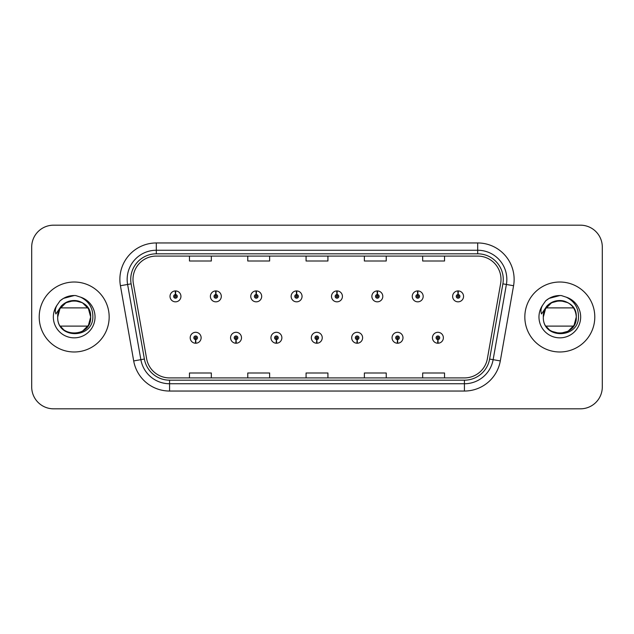 <?xml version="1.0" encoding="UTF-8"?>
<svg xmlns="http://www.w3.org/2000/svg" width="634" height="634" viewBox="0 0 634 634"><rect width="100%" height="100%" fill="white"/><g stroke="black" fill="none" stroke-linecap="round" stroke-linejoin="round"><path stroke-width="0.95" d="M235.959 339.586L235.8 343.232A5.468 5.468 0 0 0 236.276 343.232L236.117 339.586A1.823 1.823 0 0 0 237.861 337.771A1.823 1.823 0 0 0 236.038 335.949A1.823 1.823 0 0 0 234.215 337.771A1.823 1.823 0 0 0 235.959 339.586L236.007 338.501A0.729 0.729 0 0 1 235.309 337.771A0.729 0.729 0 0 1 236.038 337.042A0.729 0.729 0 0 1 236.767 337.771A0.729 0.729 0 0 1 236.07 338.501L236.117 339.586M276.329 339.586L276.17 343.232A5.468 5.468 0 0 0 276.646 343.232L276.487 339.586A1.823 1.823 0 0 0 278.231 337.771A1.823 1.823 0 0 0 276.408 335.949A1.823 1.823 0 0 0 274.585 337.771A1.823 1.823 0 0 0 276.329 339.586L276.376 338.501A0.729 0.729 0 0 1 275.679 337.771A0.729 0.729 0 0 1 276.408 337.042A0.729 0.729 0 0 1 277.137 337.771A0.729 0.729 0 0 1 276.44 338.501L276.487 339.586M316.699 339.586L316.54 343.232A5.468 5.468 0 0 0 317.016 343.232L316.857 339.586A1.823 1.823 0 0 0 318.601 337.771A1.823 1.823 0 0 0 316.778 335.949A1.823 1.823 0 0 0 314.963 337.771A1.823 1.823 0 0 0 316.699 339.586L316.746 338.501A0.729 0.729 0 0 1 316.049 337.771A0.729 0.729 0 0 1 316.778 337.042A0.729 0.729 0 0 1 317.507 337.771A0.729 0.729 0 0 1 316.81 338.501L316.857 339.586M357.077 339.586L356.918 343.232A5.468 5.468 0 0 0 357.394 343.232L357.235 339.586A1.823 1.823 0 0 0 358.979 337.771A1.823 1.823 0 0 0 357.156 335.949A1.823 1.823 0 0 0 355.333 337.771A1.823 1.823 0 0 0 357.077 339.586L357.124 338.501A0.729 0.729 0 0 1 356.427 337.771A0.729 0.729 0 0 1 357.156 337.042A0.729 0.729 0 0 1 357.885 337.771A0.729 0.729 0 0 1 357.188 338.501L357.235 339.586M397.447 339.586L397.288 343.232A5.468 5.468 0 0 0 397.764 343.232L397.605 339.586A1.823 1.823 0 0 0 399.349 337.771A1.823 1.823 0 0 0 397.526 335.949A1.823 1.823 0 0 0 395.703 337.771A1.823 1.823 0 0 0 397.447 339.586L397.494 338.501A0.729 0.729 0 0 1 396.797 337.771A0.729 0.729 0 0 1 397.526 337.042A0.729 0.729 0 0 1 398.255 337.771A0.729 0.729 0 0 1 397.558 338.501L397.605 339.586M437.817 339.586L437.658 343.232A5.468 5.468 0 0 0 438.134 343.232L437.975 339.586A1.823 1.823 0 0 0 439.719 337.771A1.823 1.823 0 0 0 437.896 335.949A1.823 1.823 0 0 0 436.073 337.771A1.823 1.823 0 0 0 437.817 339.586L437.864 338.501A0.729 0.729 0 0 1 437.167 337.771A0.729 0.729 0 0 1 437.896 337.042A0.729 0.729 0 0 1 438.625 337.771A0.729 0.729 0 0 1 437.928 338.501L437.975 339.586M195.589 339.586L195.43 343.232A5.468 5.468 0 0 0 195.906 343.232L195.748 339.586A1.823 1.823 0 0 0 197.491 337.771A1.823 1.823 0 0 0 195.668 335.949A1.823 1.823 0 0 0 193.845 337.771A1.823 1.823 0 0 0 195.589 339.586L195.637 338.501A0.729 0.729 0 0 1 194.939 337.771A0.729 0.729 0 0 1 195.668 337.042A0.729 0.729 0 0 1 196.397 337.771A0.729 0.729 0 0 1 195.7 338.501L195.748 339.586M215.932 294.556L216.091 290.919A5.468 5.468 0 0 0 215.615 290.919L215.774 294.556A1.823 1.823 0 0 0 214.03 296.379A1.823 1.823 0 0 0 215.853 298.202A1.823 1.823 0 0 0 217.676 296.379A1.823 1.823 0 0 0 215.932 294.556L215.885 295.65A0.729 0.729 0 0 1 216.582 296.379A0.729 0.729 0 0 1 215.853 297.108A0.729 0.729 0 0 1 215.124 296.379A0.729 0.729 0 0 1 215.822 295.65L215.774 294.556M256.302 294.556L256.461 290.919A5.468 5.468 0 0 0 255.985 290.919L256.144 294.556A1.823 1.823 0 0 0 254.4 296.379A1.823 1.823 0 0 0 256.223 298.202A1.823 1.823 0 0 0 258.046 296.379A1.823 1.823 0 0 0 256.302 294.556L256.255 295.65A0.729 0.729 0 0 1 256.952 296.379A0.729 0.729 0 0 1 256.223 297.108A0.729 0.729 0 0 1 255.494 296.379A0.729 0.729 0 0 1 256.191 295.65L256.144 294.556M296.672 294.556L296.831 290.919A5.468 5.468 0 0 0 296.355 290.919L296.514 294.556A1.823 1.823 0 0 0 294.77 296.379A1.823 1.823 0 0 0 296.593 298.202A1.823 1.823 0 0 0 298.416 296.379A1.823 1.823 0 0 0 296.672 294.556L296.625 295.65A0.729 0.729 0 0 1 297.322 296.379A0.729 0.729 0 0 1 296.593 297.108A0.729 0.729 0 0 1 295.864 296.379A0.729 0.729 0 0 1 296.561 295.65L296.514 294.556M337.05 294.556L337.209 290.919A5.468 5.468 0 0 0 336.725 290.919L336.892 294.556A1.823 1.823 0 0 0 335.148 296.379A1.823 1.823 0 0 0 336.971 298.202A1.823 1.823 0 0 0 338.786 296.379A1.823 1.823 0 0 0 337.05 294.556L337.003 295.65A0.729 0.729 0 0 1 337.692 296.379A0.729 0.729 0 0 1 336.971 297.108A0.729 0.729 0 0 1 336.242 296.379A0.729 0.729 0 0 1 336.939 295.65L336.892 294.556M377.42 294.556L377.579 290.919A5.468 5.468 0 0 0 377.103 290.919L377.262 294.556A1.823 1.823 0 0 0 375.518 296.379A1.823 1.823 0 0 0 377.341 298.202A1.823 1.823 0 0 0 379.164 296.379A1.823 1.823 0 0 0 377.42 294.556L377.373 295.65A0.729 0.729 0 0 1 378.07 296.379A0.729 0.729 0 0 1 377.341 297.108A0.729 0.729 0 0 1 376.612 296.379A0.729 0.729 0 0 1 377.309 295.65L377.262 294.556M417.79 294.556L417.949 290.919A5.468 5.468 0 0 0 417.473 290.919L417.632 294.556A1.823 1.823 0 0 0 415.888 296.379A1.823 1.823 0 0 0 417.711 298.202A1.823 1.823 0 0 0 419.534 296.379A1.823 1.823 0 0 0 417.79 294.556L417.743 295.65A0.729 0.729 0 0 1 418.44 296.379A0.729 0.729 0 0 1 417.711 297.108A0.729 0.729 0 0 1 416.982 296.379A0.729 0.729 0 0 1 417.679 295.65L417.632 294.556M458.16 294.556L458.319 290.919A5.468 5.468 0 0 0 457.843 290.919L458.002 294.556A1.823 1.823 0 0 0 456.258 296.379A1.823 1.823 0 0 0 458.081 298.202A1.823 1.823 0 0 0 459.904 296.379A1.823 1.823 0 0 0 458.16 294.556L458.113 295.65A0.729 0.729 0 0 1 458.81 296.379A0.729 0.729 0 0 1 458.081 297.108A0.729 0.729 0 0 1 457.352 296.379A0.729 0.729 0 0 1 458.049 295.65L458.002 294.556M175.563 294.556L175.721 290.919A5.468 5.468 0 0 0 175.238 290.919L175.404 294.556A1.823 1.823 0 0 0 173.661 296.379A1.823 1.823 0 0 0 175.483 298.202A1.823 1.823 0 0 0 177.298 296.379A1.823 1.823 0 0 0 175.563 294.556L175.515 295.65A0.729 0.729 0 0 1 176.204 296.379A0.729 0.729 0 0 1 175.483 297.108A0.729 0.729 0 0 1 174.754 296.379A0.729 0.729 0 0 1 175.452 295.65L175.404 294.556M39.205 317A34.981 34.981 0 0 0 74.186 351.981A34.981 34.981 0 0 0 109.167 317A34.981 34.981 0 0 0 74.186 282.019A34.981 34.981 0 0 0 39.205 317A34.981 34.981 0 0 0 74.186 351.981A34.981 34.981 0 0 0 109.167 317A34.981 34.981 0 0 0 74.186 282.019A34.981 34.981 0 0 0 39.205 317M524.833 317A34.981 34.981 0 0 0 559.814 351.981A34.981 34.981 0 0 0 594.795 317A34.981 34.981 0 0 0 559.814 282.019A34.981 34.981 0 0 0 524.833 317A34.981 34.981 0 0 0 559.814 351.981A34.981 34.981 0 0 0 594.795 317A34.981 34.981 0 0 0 559.814 282.019A34.981 34.981 0 0 0 524.833 317M132.997 279.396A23.323 23.323 0 0 1 156.313 256.081L477.687 256.081A23.323 23.323 0 0 1 500.654 283.446L487.387 358.654A23.323 23.323 0 0 1 464.429 377.919L169.571 377.919A23.323 23.323 0 0 1 146.612 358.654L133.346 283.446A23.323 23.323 0 0 1 132.997 279.396M130.731 279.396A25.582 25.582 0 0 0 131.119 283.842L144.386 359.042A25.582 25.582 0 0 0 169.571 380.186L464.429 380.186A25.582 25.582 0 0 0 489.614 359.042L502.881 283.842A25.582 25.582 0 0 0 477.687 253.814L156.313 253.814A25.582 25.582 0 0 0 130.731 279.396M120.428 285.728A36.439 36.439 0 0 1 156.313 242.957L477.687 242.957A36.439 36.439 0 0 1 513.572 285.728L500.305 360.928A36.439 36.439 0 0 1 464.429 391.043L169.571 391.043A36.439 36.439 0 0 1 133.695 360.928L120.428 285.728L127.608 284.46A29.148 29.148 0 0 1 156.313 250.248L477.687 250.248A29.148 29.148 0 0 1 506.392 284.46L493.133 359.668A29.148 29.148 0 0 1 464.429 383.752L169.571 383.752A29.148 29.148 0 0 1 140.867 359.668L127.608 284.46A29.148 29.148 0 0 1 127.165 279.396M602.3 247.038A21.865 21.865 0 0 0 580.435 225.181L53.565 225.181A21.865 21.865 0 0 0 31.7 247.038L31.7 386.962A21.865 21.865 0 0 0 53.565 408.819L580.435 408.819A21.865 21.865 0 0 0 602.3 386.962L602.3 247.038L602.3 386.962M489.614 359.042L493.133 359.668L506.392 284.46L513.572 285.728M306.071 256.081L306.071 261.01L327.929 261.01L327.929 256.081M247.767 256.081L247.767 261.01L269.632 261.01L269.632 256.081M189.471 256.081L189.471 261.01L211.336 261.01L211.336 256.081M364.368 256.081L364.368 261.01L386.233 261.01L386.233 256.081M422.664 256.081L422.664 261.01L444.529 261.01L444.529 256.081M327.929 377.919L327.929 372.99L306.071 372.99L306.071 377.919M269.632 377.919L269.632 372.99L247.767 372.99L247.767 377.919M211.336 377.919L211.336 372.99L189.471 372.99L189.471 377.919M386.233 377.919L386.233 372.99L364.368 372.99L364.368 377.919M444.529 377.919L444.529 372.99L422.664 372.99L422.664 377.919M31.7 247.038L31.7 386.962M580.435 225.181L53.565 225.181M53.565 408.819L580.435 408.819M180.944 296.379A5.468 5.468 0 0 0 175.721 290.919A5.468 5.468 0 0 1 180.944 296.379A5.468 5.468 0 0 1 175.483 301.839A5.468 5.468 0 0 1 170.015 296.379A5.468 5.468 0 0 1 175.238 290.919M190.2 337.771A5.468 5.468 0 0 0 195.43 343.232A5.468 5.468 0 0 1 190.2 337.771A5.468 5.468 0 0 1 195.668 332.303A5.468 5.468 0 0 1 201.129 337.771A5.468 5.468 0 0 1 195.906 343.232M221.314 296.379A5.468 5.468 0 0 0 216.091 290.919A5.468 5.468 0 0 1 221.314 296.379A5.468 5.468 0 0 1 215.853 301.839A5.468 5.468 0 0 1 210.385 296.379A5.468 5.468 0 0 1 215.615 290.919M261.691 296.379A5.468 5.468 0 0 0 256.461 290.919A5.468 5.468 0 0 1 261.691 296.379A5.468 5.468 0 0 1 256.223 301.839A5.468 5.468 0 0 1 250.755 296.379A5.468 5.468 0 0 1 255.985 290.919M302.061 296.379A5.468 5.468 0 0 0 296.831 290.919A5.468 5.468 0 0 1 302.061 296.379A5.468 5.468 0 0 1 296.593 301.839A5.468 5.468 0 0 1 291.133 296.379A5.468 5.468 0 0 1 296.355 290.919M342.431 296.379A5.468 5.468 0 0 0 337.209 290.919A5.468 5.468 0 0 1 342.431 296.379A5.468 5.468 0 0 1 336.971 301.839A5.468 5.468 0 0 1 331.503 296.379A5.468 5.468 0 0 1 336.725 290.919M230.57 337.771A5.468 5.468 0 0 0 235.8 343.232A5.468 5.468 0 0 1 230.57 337.771A5.468 5.468 0 0 1 236.038 332.303A5.468 5.468 0 0 1 241.506 337.771A5.468 5.468 0 0 1 236.276 343.232M270.948 337.771A5.468 5.468 0 0 0 276.17 343.232A5.468 5.468 0 0 1 270.948 337.771A5.468 5.468 0 0 1 276.408 332.303A5.468 5.468 0 0 1 281.876 337.771A5.468 5.468 0 0 1 276.646 343.232M311.318 337.771A5.468 5.468 0 0 0 316.54 343.232A5.468 5.468 0 0 1 311.318 337.771A5.468 5.468 0 0 1 316.778 332.303A5.468 5.468 0 0 1 322.246 337.771A5.468 5.468 0 0 1 317.016 343.232M80.692 297.195L75.771 295.579C69.827 295.222 64.589 296.974 60.064 300.809L57.092 305.073A20.843 20.843 0 0 0 74.186 337.843A20.843 20.843 0 0 0 80.692 297.195C88.871 301.308 92.929 307.91 92.857 317C92.984 338.968 56.791 339.38 57.694 317C56.703 295.745 91.668 295.745 90.662 317L88.451 325.234L82.42 331.265L88.451 325.234L90.662 317C91.668 338.255 56.703 338.255 57.71 317C56.703 295.745 91.668 295.745 90.662 317C91.668 338.255 56.703 338.255 57.71 317C56.703 295.745 91.668 295.745 90.662 317C91.668 338.255 56.703 338.255 57.71 317C56.703 295.745 91.668 295.745 90.662 317C91.668 338.255 56.703 338.255 57.71 317L58.471 312.047L57.71 317C56.703 295.745 91.668 295.745 90.662 317C91.668 338.255 56.703 338.255 57.71 317C56.703 295.745 91.668 295.745 90.662 317C91.668 338.255 56.703 338.255 57.71 317C56.703 295.745 91.668 295.745 90.662 317C91.668 338.255 56.703 338.255 57.71 317C56.703 295.745 91.668 295.745 90.662 317C91.668 338.255 56.703 338.255 57.71 317C56.703 295.745 91.668 295.745 90.662 317C91.668 338.255 56.703 338.255 57.71 317C56.703 295.745 91.668 295.745 90.662 317C91.668 338.255 56.703 338.255 57.71 317C56.703 295.745 91.668 295.745 90.662 317C91.668 338.255 56.703 338.255 57.71 317C56.703 295.745 91.668 295.745 90.662 317L88.451 308.766L82.42 302.735L78.854 301.205L82.42 302.735L88.451 308.766L90.662 317L88.451 308.766L82.42 302.735L78.854 301.205C86.208 303.821 90.147 309.083 90.662 317C91.668 295.745 56.703 295.745 57.71 317L59.921 308.766L65.952 302.735L74.186 300.524L82.42 302.735M63.44 329.49L60.999 326.882M57.092 305.073C55.277 308.124 54.881 311.088 55.895 313.965L61.205 306.095C66.15 301.15 72.03 299.517 78.854 301.205A16.476 16.476 0 0 0 58.471 312.047A16.476 16.476 0 0 1 78.854 301.205A16.476 16.476 0 0 0 60.46 307.894L87.912 307.894M87.912 326.106L60.46 326.106M60.103 300.778L63.448 298.392L74.352 295.515L63.448 298.392L60.103 300.778L63.448 298.392L74.352 295.515L63.448 298.392L60.103 300.778L63.448 298.392L74.352 295.515L63.448 298.392L60.103 300.778L63.448 298.392L74.352 295.515L63.448 298.392L60.103 300.778L63.448 298.392L74.352 295.515L63.448 298.392L60.103 300.778L63.448 298.392L74.352 295.515L63.448 298.392L60.103 300.778L63.448 298.392L74.352 295.515L63.448 298.392L60.103 300.778L63.448 298.392L74.352 295.515L63.448 298.392L60.103 300.778L63.448 298.392L74.352 295.515M573.54 307.894L546.088 307.894A16.476 16.476 0 0 1 564.482 301.205C571.844 303.821 575.775 309.083 576.29 317C577.297 295.745 542.332 295.745 543.338 317C542.332 295.745 577.297 295.745 576.29 317C577.297 295.745 542.332 295.745 543.338 317L545.549 308.766L551.58 302.735L559.814 300.524L568.048 302.735L559.814 300.524L551.58 302.735L545.549 308.766L543.338 317C542.332 295.745 577.297 295.745 576.29 317C577.297 295.745 542.332 295.745 543.338 317L545.549 308.766L551.58 302.735L559.814 300.524L568.048 302.735L559.814 300.524L551.58 302.735L545.549 308.766L543.338 317C542.419 339.38 578.612 338.968 578.485 317C578.557 307.91 574.507 301.308 566.321 297.195L561.399 295.579C555.455 295.222 550.225 296.974 545.692 300.809L542.72 305.073C540.905 308.124 540.509 311.088 541.531 313.965L546.833 306.095C551.778 301.15 557.658 299.517 564.482 301.205A16.476 16.476 0 0 0 544.107 312.047L543.322 317C542.332 295.745 577.297 295.745 576.29 317C577.297 338.255 542.332 338.255 543.338 317C542.332 295.745 577.297 295.745 576.29 317C577.297 338.255 542.332 338.255 543.338 317C542.332 295.745 577.297 295.745 576.29 317C577.297 338.255 542.332 338.255 543.338 317C542.332 295.745 577.297 295.745 576.29 317C577.297 338.255 542.332 338.255 543.338 317C542.332 295.745 577.297 295.745 576.29 317L574.079 325.234L568.048 331.265L574.079 325.234L576.29 317C577.297 338.255 542.332 338.255 543.338 317C542.332 295.745 577.297 295.745 576.29 317C577.297 338.255 542.332 338.255 543.338 317C542.332 295.745 577.297 295.745 576.29 317C577.297 338.255 542.332 338.255 543.338 317C542.332 295.745 577.297 295.745 576.29 317L574.079 325.234L568.048 331.265L559.814 333.476L551.58 331.265M549.076 329.49L546.635 326.882M573.54 326.106L546.088 326.106M545.731 300.778L549.076 298.392L559.981 295.515L549.076 298.392L545.731 300.778L549.076 298.392L559.981 295.515L549.076 298.392L545.731 300.778L549.076 298.392L559.981 295.515L549.076 298.392L545.731 300.778L549.076 298.392L559.981 295.515L549.076 298.392L545.731 300.778L549.076 298.392L559.981 295.515L549.076 298.392L545.731 300.778L549.076 298.392L559.981 295.515L549.076 298.392L545.731 300.778L549.076 298.392L559.981 295.515L549.076 298.392L545.731 300.778L549.076 298.392L559.981 295.515L549.076 298.392L545.731 300.778L549.076 298.392L559.981 295.515M382.801 296.379A5.468 5.468 0 0 0 377.579 290.919A5.468 5.468 0 0 1 382.801 296.379A5.468 5.468 0 0 1 377.341 301.839A5.468 5.468 0 0 1 371.873 296.379A5.468 5.468 0 0 1 377.103 290.919M423.179 296.379A5.468 5.468 0 0 0 417.949 290.919A5.468 5.468 0 0 1 423.179 296.379A5.468 5.468 0 0 1 417.711 301.839A5.468 5.468 0 0 1 412.243 296.379A5.468 5.468 0 0 1 417.473 290.919M463.549 296.379A5.468 5.468 0 0 0 458.319 290.919A5.468 5.468 0 0 1 463.549 296.379A5.468 5.468 0 0 1 458.081 301.839A5.468 5.468 0 0 1 452.621 296.379A5.468 5.468 0 0 1 457.843 290.919M351.688 337.771A5.468 5.468 0 0 0 356.918 343.232A5.468 5.468 0 0 1 351.688 337.771A5.468 5.468 0 0 1 357.156 332.303A5.468 5.468 0 0 1 362.616 337.771A5.468 5.468 0 0 1 357.394 343.232M392.058 337.771A5.468 5.468 0 0 0 397.288 343.232A5.468 5.468 0 0 1 392.058 337.771A5.468 5.468 0 0 1 397.526 332.303A5.468 5.468 0 0 1 402.994 337.771A5.468 5.468 0 0 1 397.764 343.232M432.436 337.771A5.468 5.468 0 0 0 437.658 343.232A5.468 5.468 0 0 1 432.436 337.771A5.468 5.468 0 0 1 437.896 332.303A5.468 5.468 0 0 1 443.364 337.771A5.468 5.468 0 0 1 438.134 343.232M477.687 242.957L477.687 253.814M127.608 284.46L131.119 283.842M169.571 391.043L169.571 380.186M464.429 380.186L464.429 391.043M133.695 360.928L144.386 359.042M502.881 283.842L506.392 284.46M156.313 242.957L156.313 253.814M493.133 359.668L500.305 360.928M564.482 301.205A16.476 16.476 0 0 0 544.107 312.047M542.72 305.073A20.843 20.843 0 0 0 559.814 337.843A20.843 20.843 0 0 0 566.321 297.195"/></g></svg>
